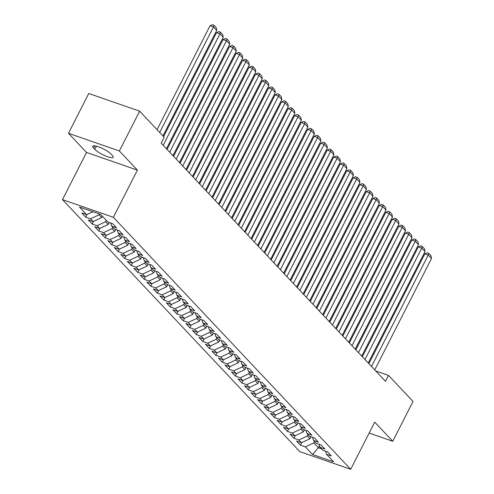 <?xml version="1.0" encoding="UTF-8"?>
<svg xmlns="http://www.w3.org/2000/svg" width="494" height="494" viewBox="0 0 494 494"><rect width="100%" height="100%" fill="white"/><g stroke="black" fill="none" stroke-linecap="round" stroke-linejoin="round"><path stroke-width="0.74" d="M62.479 199.613L299.796 451.615L350.684 469.3L113.367 217.298L62.479 199.613L86.518 152.436L137.406 170.121L119.375 150.979L68.487 133.294L86.518 152.436M68.487 133.294L88.766 93.49L139.654 111.175L119.375 150.979M319.47 445.65L318.402 447.743L312.504 454.492L333.685 461.859L326.522 454.252L331.406 455.95L327.497 451.806L322.619 450.108L320.013 447.342L324.898 449.04L320.989 444.89L316.104 443.192L313.505 440.432L318.389 442.13L314.48 437.98L309.596 436.282L306.996 433.516L311.875 435.214L307.972 431.071L303.088 429.372L300.488 426.606L305.366 428.304L301.464 424.155L296.579 422.463L293.979 419.696L298.858 421.394L294.955 417.245L290.071 415.547L287.471 412.78L292.349 414.478L288.447 410.335L283.562 408.637L280.956 405.87L285.841 407.569L281.938 403.419L277.054 401.727L274.448 398.961L279.332 400.659L275.43 396.509L270.545 394.811L267.939 392.051L272.824 393.743L268.921 389.599L264.037 387.901L261.431 385.135L266.315 386.833L262.407 382.683L257.528 380.991L254.923 378.225L259.807 379.923L255.898 375.773L251.02 374.075L248.414 371.315L253.299 373.007L249.39 368.864L244.511 367.166L241.906 364.399L246.79 366.097L242.881 361.954L238.003 360.256L235.397 357.489L240.282 359.187L236.373 355.038L231.488 353.34L228.889 350.579L233.773 352.271L229.864 348.128L224.98 346.43L222.38 343.663L227.259 345.362L223.356 341.218L218.472 339.52L215.872 336.754L220.75 338.452L216.847 334.302L211.963 332.604L209.363 329.844L214.242 331.542L210.339 327.392L205.455 325.694L202.855 322.928L207.733 324.626L203.831 320.483L198.946 318.784L196.34 316.018L201.225 317.716L197.322 313.567L192.438 311.875L189.832 309.108L194.716 310.806L190.814 306.657L185.929 304.959L183.323 302.192L188.208 303.89L184.305 299.747L179.421 298.049L176.815 295.282L181.699 296.98L177.791 292.831L172.912 291.139L170.307 288.373L175.191 290.071L171.282 285.921L166.404 284.223L163.798 281.463L168.682 283.155L164.774 279.011L159.895 277.313L157.29 274.547L162.174 276.245L158.265 272.095L153.387 270.403L150.781 267.637L155.666 269.335L151.757 265.185L146.872 263.487L144.273 260.727L149.157 262.419L145.248 258.276L140.364 256.577L137.764 253.811L142.643 255.509L138.74 251.366L133.855 249.668L131.256 246.901L136.134 248.599L132.231 244.45L127.347 242.752L124.747 239.991L129.626 241.683L125.723 237.54L120.839 235.842L118.239 233.075L123.117 234.774L119.215 230.63L114.33 228.932L111.724 226.166L116.609 227.864L112.706 223.714L107.822 222.016L100.665 214.415L79.485 207.054L86.641 214.655L81.757 212.963L85.666 217.107L90.544 218.805L93.15 221.571L88.265 219.873L92.174 224.017L97.059 225.715L99.658 228.481L94.774 226.783L98.683 230.933L103.567 232.631L106.167 235.391L101.289 233.693L105.191 237.842L110.076 239.541L112.675 242.307L107.797 240.609L111.7 244.752L116.584 246.45L119.184 249.217L114.305 247.519L118.208 251.668L123.092 253.366L125.692 256.127L120.814 254.429L124.716 258.578L129.601 260.276L132.207 263.043L127.322 261.345L131.225 265.488L136.109 267.186L138.715 269.952L133.831 268.254L137.733 272.404L142.618 274.096L145.224 276.862L140.339 275.164L144.242 279.314L149.126 281.012L151.732 283.772L146.848 282.08L150.756 286.224L155.635 287.922L158.241 290.688L153.356 288.99L157.265 293.14L162.143 294.832L164.749 297.598L159.865 295.9L163.773 300.049L168.652 301.748L171.257 304.508L166.373 302.816L170.282 306.959L175.16 308.657L177.766 311.424L172.881 309.726L176.79 313.875L181.675 315.567L184.274 318.334L179.396 316.635L183.299 320.785L188.183 322.483L190.783 325.243L185.905 323.551L189.807 327.695L194.692 329.393L197.291 332.159L192.413 330.461L196.316 334.605L201.2 336.303L203.8 339.069L198.921 337.371L202.824 341.521L207.708 343.219L210.308 345.979L205.43 344.281L209.333 348.431L214.217 350.129L216.823 352.895L211.938 351.197L215.841 355.34L220.725 357.039L223.331 359.805L218.447 358.107L222.349 362.256L227.234 363.954L229.84 366.715L224.955 365.017L228.858 369.166L233.742 370.864L236.348 373.631L231.464 371.933L235.372 376.076L240.251 377.774L242.857 380.541L237.972 378.842L241.881 382.992L246.759 384.684L249.365 387.45L244.481 385.752L248.389 389.902L253.268 391.6L255.873 394.36L250.989 392.668L254.898 396.812L259.776 398.51L262.382 401.276L257.498 399.578L261.406 403.728L266.291 405.42L268.89 408.186L264.012 406.488L267.915 410.638L272.799 412.336L275.399 415.096L270.521 413.404L274.423 417.547L279.308 419.245L281.907 422.012L277.029 420.314L280.932 424.463L285.816 426.155L288.416 428.922L283.537 427.224L287.44 431.373L292.325 433.071L294.93 435.832L290.046 434.14L293.949 438.283L298.833 439.981L301.439 442.748L296.554 441.049L300.457 445.193L301.791 442.581M312.504 454.492L305.341 446.891L300.457 445.193M139.654 111.175L164.193 137.233L161.186 143.13L385.487 381.306L388.494 375.409L375.767 370.988M310.961 436.758L309.942 438.758L307.336 435.998L308.04 434.627M301.439 442.748L309.942 438.758M298.833 439.981L307.336 435.998M326.522 454.252L325.521 451.115M304.452 429.848L303.433 431.849L300.827 429.082L301.525 427.711M294.93 435.832L303.433 431.849M292.325 433.071L300.827 429.082M320.013 447.342L319.007 444.205M297.944 422.932L296.925 424.939L294.319 422.172L295.017 420.802M288.416 428.922L296.925 424.939M285.816 426.155L294.319 422.172M313.505 440.432L312.498 437.289M291.435 416.022L290.416 418.023L287.811 415.263L288.508 413.892M281.907 422.012L290.416 418.023M279.308 419.245L287.811 415.263M306.996 433.516L305.99 430.379M284.927 409.112L283.908 411.113L281.302 408.347L282 406.976M275.399 415.096L283.908 411.113M272.799 412.336L281.302 408.347M300.488 426.606L299.481 423.469M278.418 402.196L277.4 404.203L274.794 401.437L275.491 400.066M268.89 408.186L277.4 404.203M266.291 405.42L274.794 401.437M293.979 419.696L292.973 416.559M271.91 395.286L270.891 397.287L268.285 394.527L268.983 393.156M262.382 401.276L270.891 397.287M259.776 398.51L268.285 394.527M287.471 412.78L286.464 409.643M265.402 388.377L264.383 390.377L261.777 387.611L262.475 386.24M255.873 394.36L264.383 390.377M253.268 391.6L261.777 387.611M280.956 405.87L279.956 402.734M258.893 381.461L257.868 383.468L255.268 380.701L255.966 379.33M249.365 387.45L257.868 383.468M246.759 384.684L255.268 380.701M274.448 398.961L273.448 395.824M252.385 374.551L251.36 376.558L248.76 373.791L249.458 372.42M242.857 380.541L251.36 376.558M240.251 377.774L248.76 373.791M267.939 392.051L266.939 388.908M245.876 367.641L244.851 369.642L242.251 366.881L242.949 365.511M236.348 373.631L244.851 369.642M233.742 370.864L242.251 366.881M261.431 385.135L260.431 381.998M239.368 360.725L238.343 362.732L235.743 359.965L236.441 358.595M229.84 366.715L238.343 362.732M227.234 363.954L235.743 359.965M254.923 378.225L253.922 375.088M232.853 353.815L231.834 355.822L229.228 353.056L229.932 351.685M223.331 359.805L231.834 355.822M220.725 357.039L229.228 353.056M248.414 371.315L247.414 368.172M226.345 346.905L225.326 348.906L222.72 346.146L223.424 344.775M216.823 352.895L225.326 348.906M214.217 350.129L222.72 346.146M241.906 364.399L240.899 361.262M219.836 339.996L218.817 341.996L216.211 339.23L216.909 337.859M210.308 345.979L218.817 341.996M207.708 343.219L216.211 339.23M235.397 357.489L234.391 354.352M213.328 333.079L212.309 335.086L209.703 332.32L210.401 330.949M203.8 339.069L212.309 335.086M201.2 336.303L209.703 332.32M228.889 350.579L227.882 347.436M206.819 326.17L205.8 328.17L203.195 325.41L203.892 324.039M197.291 332.159L205.8 328.17M194.692 329.393L203.195 325.41M222.38 343.663L221.374 340.527M200.311 319.26L199.292 321.261L196.686 318.494L197.384 317.123M190.783 325.243L199.292 321.261M188.183 322.483L196.686 318.494M215.872 336.754L214.865 333.617M193.802 312.344L192.784 314.351L190.178 311.584L190.875 310.213M184.274 318.334L192.784 314.351M181.675 315.567L190.178 311.584M209.363 329.844L208.357 326.701M187.294 305.434L186.275 307.435L183.669 304.675L184.367 303.304M177.766 311.424L186.275 307.435M175.16 308.657L183.669 304.675M202.855 322.928L201.848 319.791M180.785 298.524L179.76 300.525L177.161 297.759L177.859 296.388M171.257 304.508L179.76 300.525M168.652 301.748L177.161 297.759M196.34 316.018L195.34 312.881M174.277 291.608L173.252 293.615L170.652 290.849L171.35 289.478M164.749 297.598L173.252 293.615M162.143 294.832L170.652 290.849M189.832 309.108L188.832 305.971M167.769 284.698L166.744 286.699L164.144 283.939L164.842 282.568M158.241 290.688L166.744 286.699M155.635 287.922L164.144 283.939M183.323 302.192L182.323 299.055M161.26 277.789L160.235 279.789L157.635 277.023L158.333 275.652M151.732 283.772L160.235 279.789M149.126 281.012L157.635 277.023M176.815 295.282L175.815 292.145M154.746 270.873L153.727 272.879L151.127 270.113L151.825 268.742M145.224 276.862L153.727 272.879M142.618 274.096L151.127 270.113M170.307 288.373L169.306 285.236M148.237 263.963L147.218 265.97L144.612 263.203L145.316 261.832M138.715 269.952L147.218 265.97M136.109 267.186L144.612 263.203M163.798 281.463L162.798 278.32M141.729 257.053L140.71 259.054L138.104 256.293L138.808 254.923M132.207 263.043L140.71 259.054M129.601 260.276L138.104 256.293M157.29 274.547L156.283 271.41M135.22 250.137L134.201 252.144L131.595 249.377L132.293 248.007M125.692 256.127L134.201 252.144M123.092 253.366L131.595 249.377M150.781 267.637L149.775 264.5M128.712 243.227L127.693 245.234L125.087 242.468L125.785 241.097M119.184 249.217L127.693 245.234M116.584 246.45L125.087 242.468M144.273 260.727L143.266 257.584M122.203 236.317L121.184 238.318L118.579 235.558L119.276 234.187M112.675 242.307L121.184 238.318M110.076 239.541L118.579 235.558M137.764 253.811L136.758 250.674M115.695 229.407L114.676 231.408L112.07 228.642L112.768 227.271M106.167 235.391L114.676 231.408M103.567 232.631L112.07 228.642M131.256 246.901L130.249 243.764M109.186 222.491L108.167 224.498L105.562 221.732L106.259 220.361M99.658 228.481L108.167 224.498M97.059 225.715L105.562 221.732M124.747 239.991L123.741 236.848M102.357 216.211L101.659 217.582L99.053 214.822L99.467 214.001M93.15 221.571L101.659 217.582M90.544 218.805L99.053 214.822M118.239 233.075L117.232 229.938M86.641 214.655L92.909 211.722M111.724 226.166L110.724 223.029M369.142 433.065L392.749 441.272L413.027 401.468L388.494 375.409M137.406 170.121L113.367 217.298M392.749 441.272L374.718 422.129L350.684 469.3M314.548 441.537L313.851 442.908L318.402 447.743L321.359 448.774M305.341 446.891L313.851 442.908M111.193 154.177A10.862 2.414 -153 0 0 100.795 147.706A10.862 2.414 -153 0 0 92.718 146.193A10.862 2.414 -153 0 0 93.588 148.064L94.762 149.305A10.862 2.414 -153 0 0 105.16 155.783A10.862 2.414 -153 0 0 113.237 157.296A10.862 2.414 -153 0 0 112.366 155.425L111.193 154.177M85.666 217.107L87 214.489M92.174 224.017L93.508 221.405M98.683 230.933L100.016 228.314M105.191 237.842L106.525 235.224M111.7 244.752L113.033 242.14M118.208 251.668L119.542 249.05M124.716 258.578L126.05 255.96M131.225 265.488L132.559 262.876M137.733 272.404L139.067 269.786M144.242 279.314L145.576 276.696M150.756 286.224L152.09 283.605M157.265 293.14L158.599 290.521M163.773 300.049L165.107 297.431M170.282 306.959L171.616 304.341M176.79 313.875L178.124 311.257M183.299 320.785L184.633 318.167M189.807 327.695L191.141 325.077M196.316 334.605L197.649 331.993M202.824 341.521L204.158 338.903M209.333 348.431L210.666 345.812M215.841 355.34L217.175 352.728M222.349 362.256L223.683 359.638M228.858 369.166L230.192 366.548M235.372 376.076L236.706 373.464M241.881 382.992L243.215 380.374M248.389 389.902L249.723 387.284M254.898 396.812L256.232 394.193M261.406 403.728L262.74 401.109M267.915 410.638L269.249 408.019M274.423 417.547L275.757 414.929M280.932 424.463L282.265 421.845M287.44 431.373L288.774 428.755M293.949 438.283L295.282 435.665M159.704 132.46L213.47 26.935L210.03 25.737L157.073 129.675M162.958 135.918L216.724 30.393L213.47 26.935L213.902 25.175L216.181 27.596L216.724 30.393M210.03 25.737L212.531 24.7L213.902 25.175M163.205 145.273L219.978 33.845L216.539 32.653L163.582 136.585M166.459 148.725L223.232 37.303L219.978 33.845L220.41 32.091L222.689 34.506L223.232 37.303M216.539 32.653L219.04 31.61L220.41 32.091M169.714 152.183L226.487 40.755L223.047 39.563L167.089 149.392M172.968 155.641L229.741 44.213L226.487 40.755L226.919 39.001L229.197 41.422L229.741 44.213M223.047 39.563L225.548 38.526L226.919 39.001M176.222 159.093L232.995 47.671L229.562 46.473L173.598 156.308M179.476 162.551L236.249 51.123L232.995 47.671L233.434 45.911L235.706 48.332L236.249 51.123M229.562 46.473L232.057 45.436L233.434 45.911M182.731 166.009L239.504 54.581L236.07 53.389L180.106 163.218M185.985 169.461L242.764 58.039L239.504 54.581L239.942 52.827L242.221 55.242L242.764 58.039M236.07 53.389L238.565 52.345L239.942 52.827M189.239 172.919L246.018 61.491L242.579 60.299L186.615 170.127M192.493 176.377L249.272 64.949L246.018 61.491L246.45 59.737L248.729 62.158L249.272 64.949M242.579 60.299L245.073 59.261L246.45 59.737M195.748 179.828L252.527 68.407L249.087 67.209L193.123 177.043M199.002 183.286L255.781 71.858L252.527 68.407L252.959 66.647L255.237 69.067L255.781 71.858M249.087 67.209L251.582 66.171L252.959 66.647M202.262 186.744L259.035 75.316L255.596 74.125L199.632 183.953M205.516 190.196L262.289 78.774L259.035 75.316L259.467 73.563L261.746 75.977L262.289 78.774M255.596 74.125L258.09 73.081L259.467 73.563M208.771 193.654L265.544 82.226L262.104 81.035L206.14 190.863M212.025 197.112L268.798 85.684L265.544 82.226L265.976 80.473L268.254 82.893L268.798 85.684M262.104 81.035L264.599 79.997L265.976 80.473M215.279 200.564L272.052 89.142L268.613 87.944L212.648 197.779M218.533 204.022L275.306 92.594L272.052 89.142L272.484 87.382L274.763 89.803L275.306 92.594M268.613 87.944L271.107 86.907L272.484 87.382M221.787 207.48L278.56 96.052L275.121 94.854L219.157 204.689M225.042 210.932L281.815 99.51L278.56 96.052L278.993 94.298L281.271 96.713L281.815 99.51M275.121 94.854L277.616 93.817L278.993 94.298M228.296 214.39L285.069 102.962L281.629 101.77L225.672 211.599M231.55 217.848L288.323 106.42L285.069 102.962L285.501 101.208L287.78 103.629L288.323 106.42M281.629 101.77L284.124 100.727L285.501 101.208M234.804 221.3L291.577 109.878L288.138 108.68L232.18 218.515M238.059 224.758L294.832 113.33L291.577 109.878L292.01 108.118L294.288 110.539L294.832 113.33M288.138 108.68L290.639 107.643L292.01 108.118M241.313 228.209L298.086 116.788L294.646 115.59L238.688 225.425M244.567 231.667L301.34 120.246L298.086 116.788L298.518 115.028L300.797 117.448L301.34 120.246M294.646 115.59L297.147 114.552L298.518 115.028M247.821 235.125L304.594 123.698L301.155 122.506L245.197 232.334M251.076 238.577L307.848 127.156L304.594 123.698L305.026 121.944L307.305 124.365L307.848 127.156M301.155 122.506L303.656 121.462L305.026 121.944M254.33 242.035L311.103 130.614L307.669 129.416L251.705 239.244M257.584 245.493L314.357 134.065L311.103 130.614L311.535 128.854L313.814 131.274L314.357 134.065M307.669 129.416L310.164 128.378L311.535 128.854M260.838 248.945L317.611 137.523L314.178 136.325L258.214 246.16M264.092 252.403L320.865 140.981L317.611 137.523L318.05 135.764L320.322 138.184L320.865 140.981M314.178 136.325L316.673 135.288L318.05 135.764M267.347 255.861L324.12 144.433L320.686 143.241L264.722 253.07M270.601 259.313L327.38 147.891L324.12 144.433L324.558 142.68L326.837 145.094L327.38 147.891M320.686 143.241L323.181 142.198L324.558 142.68M273.855 262.771L330.634 151.343L327.195 150.151L271.231 259.98M277.109 266.229L333.888 154.801L330.634 151.343L331.066 149.589L333.345 152.01L333.888 154.801M327.195 150.151L329.689 149.114L331.066 149.589M280.364 269.681L337.143 158.259L333.703 157.061L277.739 266.896M283.624 273.139L340.397 161.711L337.143 158.259L337.575 156.499L339.853 158.92L340.397 161.711M333.703 157.061L336.198 156.024L337.575 156.499M286.878 276.597L343.651 165.169L340.212 163.977L284.248 273.806M290.132 280.049L346.905 168.627L343.651 165.169L344.083 163.415L346.362 165.83L346.905 168.627M340.212 163.977L342.706 162.934L344.083 163.415M293.387 283.507L350.16 172.079L346.72 170.887L290.756 280.716M296.641 286.965L353.414 175.537L350.16 172.079L350.592 170.325L352.87 172.746L353.414 175.537M346.72 170.887L349.215 169.85L350.592 170.325M299.895 290.416L356.668 178.995L353.229 177.797L297.264 287.632M303.149 293.874L359.922 182.447L356.668 178.995L357.1 177.235L359.379 179.655L359.922 182.447M353.229 177.797L355.723 176.759L357.1 177.235M306.404 297.332L363.176 185.905L359.737 184.713L303.773 294.541M309.658 300.784L366.431 189.363L363.176 185.905L363.609 184.151L365.887 186.565L366.431 189.363M359.737 184.713L362.232 183.669L363.609 184.151M312.912 304.242L369.685 192.814L366.245 191.623L310.288 301.451M316.166 307.7L372.939 196.272L369.685 192.814L370.117 191.061L372.396 193.481L372.939 196.272M366.245 191.623L368.74 190.585L370.117 191.061M319.42 311.152L376.193 199.73L372.754 198.532L316.796 308.367M322.675 314.61L379.448 203.182L376.193 199.73L376.626 197.971L378.904 200.391L379.448 203.182M372.754 198.532L375.255 197.495L376.626 197.971M325.929 318.068L382.702 206.64L379.262 205.442L323.304 315.277M329.183 321.52L385.956 210.098L382.702 206.64L383.134 204.887L385.413 207.301L385.956 210.098M379.262 205.442L381.763 204.405L383.134 204.887M332.437 324.978L389.21 213.55L385.771 212.358L329.813 322.187M335.692 328.436L392.464 217.008L389.21 213.55L389.643 211.796L391.921 214.217L392.464 217.008M385.771 212.358L388.272 211.315L389.643 211.796M338.946 331.888L395.719 220.466L392.285 219.268L336.321 329.103M342.2 335.346L398.973 223.918L395.719 220.466L396.151 218.706L398.43 221.127L398.973 223.918M392.285 219.268L394.78 218.231L396.151 218.706M345.454 338.798L402.227 227.376L398.794 226.178L342.83 336.013M348.708 342.256L405.481 230.834L402.227 227.376L402.666 225.616L404.938 228.037L405.481 230.834M398.794 226.178L401.289 225.141L402.666 225.616M351.963 345.714L408.736 234.286L405.302 233.094L349.338 342.922M355.217 349.165L411.996 237.744L408.736 234.286L409.174 232.532L411.453 234.953L411.996 237.744M405.302 233.094L407.797 232.05L409.174 232.532M358.471 352.623L415.25 241.202L411.811 240.004L355.847 349.832M361.725 356.081L418.504 244.654L415.25 241.202L415.682 239.442L417.961 241.862L418.504 244.654M411.811 240.004L414.305 238.966L415.682 239.442M364.98 359.533L421.759 248.112L418.319 246.914L362.355 356.748M368.24 362.991L425.013 251.57L421.759 248.112L422.191 246.352L424.47 248.772L425.013 251.57M418.319 246.914L420.814 245.876L422.191 246.352M371.494 366.449L428.267 255.021L424.828 253.83L368.864 363.658M374.748 369.901L431.521 258.479L428.267 255.021L428.699 253.268L430.978 255.682L431.521 258.479M424.828 253.83L427.322 252.786L428.699 253.268M94.743 145.798L93.588 148.064M96.379 146.131L94.762 149.305"/></g></svg>
